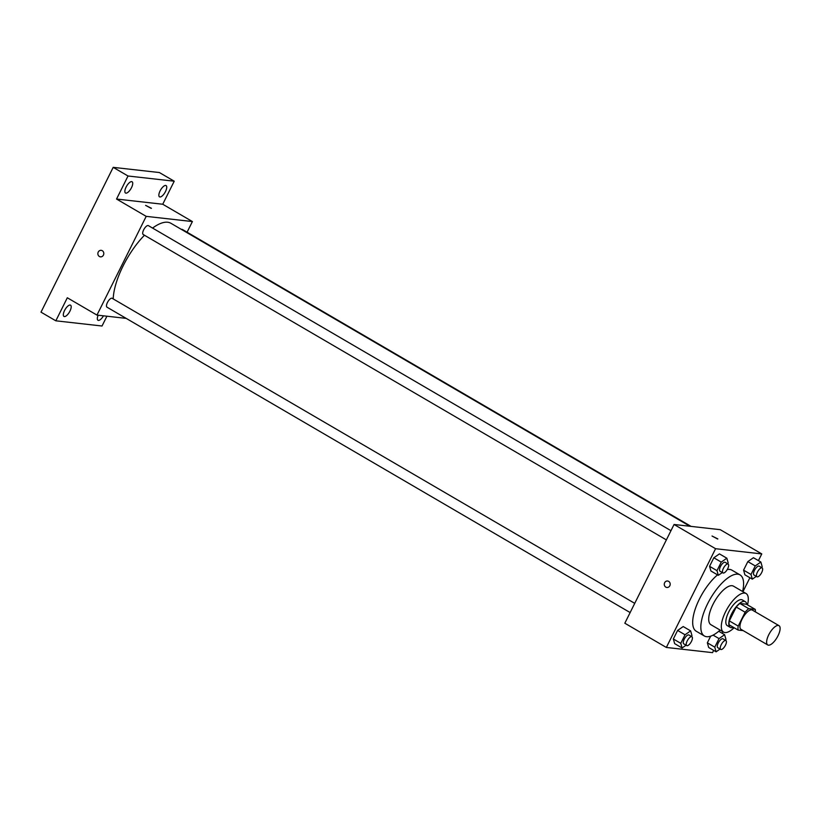 <?xml version="1.0" encoding="UTF-8"?>
<svg xmlns="http://www.w3.org/2000/svg" width="820" height="820" viewBox="0 0 820 820"><rect width="100%" height="100%" fill="white"/><g stroke="black" fill="none" stroke-linecap="round" stroke-linejoin="round"><path stroke-width="1.23" d="M768.442 645.176A11.172 4.315 -59.7 0 1 767.735 644.95A11.172 4.315 -59.7 0 1 769.642 633.132A11.172 4.315 -59.7 0 1 779 625.66A11.172 4.315 -59.7 0 1 777.555 636.658A11.172 4.315 -59.7 0 1 768.442 645.176M767.735 644.95L741.054 629.37A11.172 4.315 -59.7 0 1 742.951 617.552A11.172 4.315 -59.7 0 1 752.309 610.08L779 625.66M755.251 609.393L748.773 608.665A14.411 5.566 -59.7 0 0 745.134 612.232L736.237 607.046A14.411 5.566 -59.7 0 1 739.876 603.469L746.354 604.207L755.251 609.393A14.411 5.566 -59.7 0 1 755.353 611.853M745.134 612.232L738.226 626.091A14.411 5.566 -59.7 0 0 738.102 630.057L743.207 630.631M736.237 607.046L729.328 620.894L738.226 626.091M729.328 620.894A14.411 5.566 -59.7 0 0 729.205 624.861L738.102 630.057M746.733 604.422A14.893 5.75 120.3 0 0 745.288 601.675A14.893 5.75 120.3 0 0 731.624 613.842A14.893 5.75 120.3 0 0 730.282 627.392A14.893 5.75 120.3 0 0 733.377 627.3M730.282 627.392L727.309 625.66A14.893 5.75 -59.7 0 1 728.662 612.109A14.893 5.75 -59.7 0 1 742.325 599.943L745.288 601.675M739.876 603.469L748.773 608.665M747.491 604.863A22.335 8.63 120.3 0 0 746.077 593.516A22.335 8.63 120.3 0 0 725.577 611.761A22.335 8.63 120.3 0 0 723.558 632.097A22.335 8.63 120.3 0 0 734.136 627.741M746.077 593.516L733.48 586.156A22.335 8.63 120.3 0 0 712.98 604.401A22.335 8.63 120.3 0 0 710.95 624.737L723.558 632.097M742.623 591.497A35.362 13.663 120.3 0 0 740.04 574.902A35.362 13.663 120.3 0 0 707.588 603.797A35.362 13.663 120.3 0 0 704.39 635.992A35.362 13.663 120.3 0 0 720.103 630.078M704.39 635.992L696.231 631.226A35.362 13.663 -59.7 0 1 699.429 599.041A35.362 13.663 -59.7 0 1 717.541 574.861M727.248 569.531A35.362 13.663 -59.7 0 1 731.891 570.146L740.04 574.902M727.719 563.811L728.18 562.879L726.848 558.215L719.437 553.889L713.841 557.774L709.577 566.323L710.909 570.986L718.32 575.312L722.307 572.555M761.718 567.635L762.19 566.702L760.857 562.038L753.436 557.713L747.84 561.597L743.576 570.146L744.908 574.82L752.329 579.145L756.306 576.378M758.428 560.624L761.77 553.92L715.573 548.713L666.342 647.451L712.549 652.648L713.666 650.393M722.194 633.296L722.963 631.748M742.941 591.681L749.9 577.731M691.485 636.484L691.957 635.551L690.624 630.887L683.203 626.552L677.607 630.436L673.343 638.995L674.675 643.659L682.096 647.984L686.073 645.217M725.495 640.307L725.956 639.374L724.624 634.711L719.027 638.595L714.763 647.144L707.352 642.818L710.663 636.166L707.352 642.818L708.685 647.482L716.096 651.808L720.083 649.05M761.77 553.92L720.257 529.679L674.06 524.482L624.83 623.22L666.342 647.451M674.06 524.482L715.573 548.713M666.875 587.468A3.26 2.962 96.4 0 1 664.415 583.297A3.26 2.962 96.4 0 1 670.176 584.568A3.26 2.962 96.4 0 1 665.799 587.12A3.26 2.962 96.4 0 1 667.603 581.001M717.541 538.986L712.037 536.014L717.541 538.986M712.037 536.014L717.859 538.924M113.201 298.91A52.121 20.131 -59.7 0 1 144.463 235.237M152.571 228.083A52.121 20.131 -59.7 0 1 170.96 223.306L689.968 526.276M143.531 234.612A5.135 1.988 -59.7 0 1 143.203 234.51A5.135 1.988 -59.7 0 1 144.084 229.067A5.135 1.988 -59.7 0 1 148.389 225.633L670.965 530.683M107.297 307.285A5.135 1.988 -59.7 0 1 106.979 307.172A5.135 1.988 -59.7 0 1 107.85 301.739A5.135 1.988 -59.7 0 1 112.155 298.306L634.731 603.356M181.456 229.436A5.135 1.988 -59.7 0 1 182.388 229.467L691.075 526.399M187.083 232.203L192.392 221.554L146.196 216.357L96.965 315.085L126.157 318.375M192.392 221.554L162.739 204.241L174.229 181.199L159.398 172.548L113.201 167.352L128.023 176.003L116.542 199.045L146.196 216.357M113.201 167.352L41 312.154L55.832 320.815L102.028 326.011L106.918 316.202M96.965 315.085L67.312 297.773L55.832 320.815M100.46 256.834A3.26 2.962 96.4 0 1 98 252.662A3.26 2.962 96.4 0 1 103.771 253.933A3.26 2.962 96.4 0 1 99.384 256.486A3.26 2.962 96.4 0 1 101.188 250.366M162.739 204.241L116.542 199.045M151.136 208.352L145.622 205.379L151.136 208.352M145.622 205.379L151.454 208.29M131.487 187.688A6.519 2.521 -59.7 0 1 125.501 193.018A6.519 2.521 -59.7 0 1 126.618 186.119A6.519 2.521 -59.7 0 1 132.082 181.753A6.519 2.521 -59.7 0 1 131.487 187.688M165.496 191.521A6.519 2.521 -59.7 0 1 159.51 196.841A6.519 2.521 -59.7 0 1 160.617 189.943A6.519 2.521 -59.7 0 1 166.081 185.576A6.519 2.521 -59.7 0 1 165.496 191.521M174.229 181.199L128.023 176.003M69.956 311.108A6.519 2.521 -59.7 0 1 63.97 316.438A6.519 2.521 -59.7 0 1 65.087 309.529A6.519 2.521 -59.7 0 1 70.551 305.173A6.519 2.521 -59.7 0 1 69.956 311.108M103.484 315.823A6.519 2.521 -59.7 0 1 97.969 320.261A6.519 2.521 -59.7 0 1 98.154 315.218M714.763 647.144L716.096 651.808M718.094 647.8A5.135 1.988 -59.7 0 1 717.766 647.697A5.135 1.988 -59.7 0 1 718.648 642.265A5.135 1.988 -59.7 0 1 722.953 638.821L725.915 640.553A5.135 1.988 -59.7 0 1 725.249 645.617A5.135 1.988 -59.7 0 1 721.057 649.532A5.135 1.988 -59.7 0 1 720.739 649.43A5.135 1.988 -59.7 0 1 721.61 643.987A5.135 1.988 -59.7 0 1 725.915 640.553M718.73 631.267L724.624 634.711M713.092 635.131L719.027 638.595M707.352 642.818L708.685 647.482M760.857 562.038L755.261 565.923L750.997 574.482L752.329 579.145M754.328 575.138A5.135 1.988 -59.7 0 1 754 575.025A5.135 1.988 -59.7 0 1 754.871 569.592A5.135 1.988 -59.7 0 1 759.176 566.159L762.149 567.891A5.135 1.988 -59.7 0 1 761.483 572.944A5.135 1.988 -59.7 0 1 757.29 576.86A5.135 1.988 -59.7 0 1 756.962 576.757A5.135 1.988 -59.7 0 1 757.844 571.325A5.135 1.988 -59.7 0 1 762.149 567.891M753.436 557.713L747.84 561.597L755.261 565.923M747.84 561.597L743.576 570.146L750.997 574.482M743.576 570.146L744.908 574.82M690.624 630.887L685.028 634.772L680.764 643.321L682.096 647.984M684.095 643.977A5.135 1.988 -59.7 0 1 683.767 643.874A5.135 1.988 -59.7 0 1 684.639 638.431A5.135 1.988 -59.7 0 1 688.943 634.998L691.916 636.73A5.135 1.988 -59.7 0 1 691.25 641.783A5.135 1.988 -59.7 0 1 687.057 645.709A5.135 1.988 -59.7 0 1 686.729 645.596A5.135 1.988 -59.7 0 1 687.611 640.164A5.135 1.988 -59.7 0 1 691.916 636.73M683.203 626.552L677.607 630.436L685.028 634.772M677.607 630.436L673.343 638.995L680.764 643.321M673.343 638.995L674.675 643.659M726.848 558.215L721.251 562.1L716.987 570.648L718.32 575.312M720.319 571.304A5.135 1.988 -59.7 0 1 720.001 571.202A5.135 1.988 -59.7 0 1 720.872 565.769A5.135 1.988 -59.7 0 1 725.177 562.325L728.139 564.057A5.135 1.988 -59.7 0 1 727.483 569.121A5.135 1.988 -59.7 0 1 723.291 573.036A5.135 1.988 -59.7 0 1 722.963 572.934A5.135 1.988 -59.7 0 1 723.845 567.491A5.135 1.988 -59.7 0 1 728.139 564.057M719.437 553.889L713.841 557.774L721.251 562.1M713.841 557.774L709.577 566.323L716.987 570.648M709.577 566.323L710.909 570.986M143.203 234.51L666.373 539.898M106.979 307.172L630.139 612.571M717.766 647.697L720.739 649.43M754 575.025L756.962 576.757M683.767 643.874L686.729 645.596M720.001 571.202L722.963 572.934"/></g></svg>
